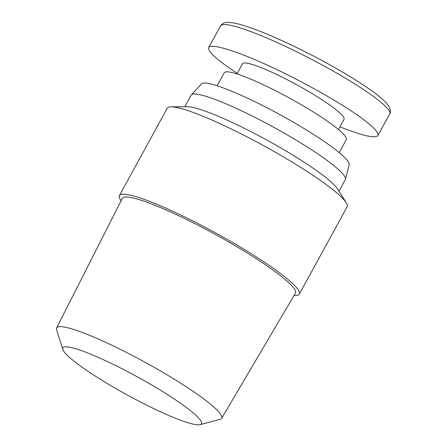 <?xml version="1.0" encoding="UTF-8"?>
<svg xmlns="http://www.w3.org/2000/svg" width="447" height="447" viewBox="0 0 447 447"><rect width="100%" height="100%" fill="white"/><g stroke="black" fill="none" stroke-linecap="round" stroke-linejoin="round"><path stroke-width="0.67" d="M200.122 424.65L220.092 419.342A94.082 12.354 -151.3 0 0 221.651 418.331A94.082 12.354 -151.3 0 0 145.085 362.271A94.082 12.354 -151.3 0 0 56.607 327.969A94.082 12.354 -151.3 0 0 56.59 329.83L62.882 349.515A78.974 10.37 28.7 0 1 137.162 376.743A78.974 10.37 28.7 0 1 200.122 424.65A78.974 10.37 28.7 0 1 149.231 406.396A78.974 10.37 28.7 0 1 79.281 365.165A78.974 10.37 28.7 0 1 62.882 349.515M221.651 418.331L295.433 293.131A98.675 12.957 -151.3 0 0 215.13 234.334A98.675 12.957 -151.3 0 0 122.327 198.356L56.607 327.969M338.971 191.187L345.302 179.621A87.908 11.544 -151.3 0 0 345.442 179.264L349.202 164.781A84.243 11.058 -151.3 0 0 280.481 114.963A84.243 11.058 -151.3 0 0 201.491 83.907L191.31 94.876A87.908 11.544 -151.3 0 0 191.087 95.189L184.756 106.755M345.442 179.264A87.908 11.544 -151.3 0 0 273.737 127.283A87.908 11.544 -151.3 0 0 191.31 94.876M294.065 295.45A102.559 13.466 -151.3 0 0 299.328 294.104L347.151 206.754A102.559 13.466 -151.3 0 0 346.235 202.731L337.541 188.913A87.908 11.544 -151.3 0 0 266.764 140.023A87.908 11.544 -151.3 0 0 187.438 106.732L171.112 106.855A102.559 13.466 -151.3 0 0 167.234 108.252L119.41 195.602A102.559 13.466 -151.3 0 0 121.109 200.759M346.235 202.731A102.559 13.466 -151.3 0 0 263.657 145.688A102.559 13.466 -151.3 0 0 171.112 106.855M299.328 294.104A102.559 13.466 -151.3 0 0 215.834 233.043A102.559 13.466 -151.3 0 0 119.41 195.602M339.955 126.847C362.629 135.815 375.268 138.715 377.871 135.553C379.056 132.826 373.77 127.104 362.003 118.394C341.586 103.386 303.569 81.885 270.038 66.385C236.485 50.869 211.146 43.074 208.738 47.533C207.481 51.399 216.991 60.021 237.256 73.403M338.485 129.535L344.067 119.332A57.875 7.599 -151.3 0 0 332.071 106.693A57.875 7.599 -151.3 0 0 277.458 74.85A57.875 7.599 -151.3 0 0 242.542 63.748L236.955 73.951M339.206 152.617L346.324 139.615A69.592 9.136 -151.3 0 0 331.897 124.411A69.592 9.136 -151.3 0 0 266.233 86.12A69.592 9.136 -151.3 0 0 224.238 72.772L217.119 85.779M208.738 47.533L220.594 25.876C224.126 20.165 261.853 33.972 305.435 56.177C329.864 68.547 357.309 84.533 373.876 96.742C385.822 105.676 391.119 111.387 389.762 113.879C390.214 113.544 390.432 112.214 390.41 109.895L389.125 106.57L385.599 102.173C382.788 99.279 378.765 95.904 373.519 92.043C359.226 81.751 341.553 70.984 320.493 59.742C303.82 50.869 288.293 43.303 273.899 37.056C256.354 29.413 242.833 24.691 233.351 22.875L228.512 22.35C225.69 22.451 223.958 22.775 223.304 23.311C221.382 24.708 220.477 25.563 220.589 25.887M377.871 135.553L389.728 113.89"/></g></svg>
